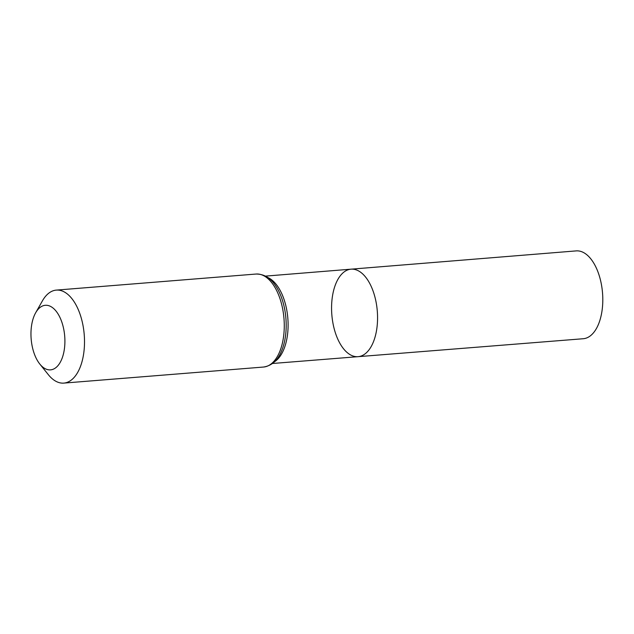 <?xml version="1.0" encoding="UTF-8"?>
<svg xmlns="http://www.w3.org/2000/svg" width="634" height="634" viewBox="0 0 634 634"><rect width="100%" height="100%" fill="white"/><g stroke="black" fill="none" stroke-linecap="round" stroke-linejoin="round"><path stroke-width="0.95" d="M351.038 269.173A43.889 22.8 85.4 0 1 377.293 311.088A43.889 22.8 85.4 0 1 358.075 356.673A43.889 22.8 85.4 0 1 332.573 295.523A43.889 22.8 85.4 0 1 351.038 269.173A43.889 22.8 85.4 0 1 377.293 311.088A43.889 22.8 85.4 0 1 358.075 356.673L583.24 338.73A44.055 22.887 85.4 0 0 601.793 312.277A44.055 22.887 85.4 0 0 576.171 250.898L265.48 276.115M31.7 324.743A32.397 16.833 85.4 0 1 35.67 312.76A32.397 16.833 85.4 0 1 58.55 314.781A32.397 16.833 85.4 0 1 62.061 358.392A32.397 16.833 85.4 0 1 39.799 364.035A32.397 16.833 85.4 0 1 31.7 324.743M35.67 312.76L42.415 300.865A46.647 24.235 85.4 0 1 56.331 290.103A46.647 24.235 85.4 0 1 84.227 334.657A46.647 24.235 85.4 0 1 63.812 383.102A46.647 24.235 85.4 0 1 48.358 374.702L39.799 364.035M267.714 277.478A43.825 22.769 85.4 0 1 287.836 318.284A43.825 22.769 85.4 0 1 274.49 361.784M256.088 274.039A46.647 24.235 85.4 0 1 283.984 318.593A46.647 24.235 85.4 0 1 263.57 367.038C271.669 365.731 277.589 360.564 281.33 351.537A45.236 23.506 85.4 0 0 276.099 286.497C270.964 278.191 264.299 274.039 256.088 274.039L56.331 290.103M272.509 363.488L358.075 356.673M63.812 383.102L263.57 367.038"/></g></svg>
